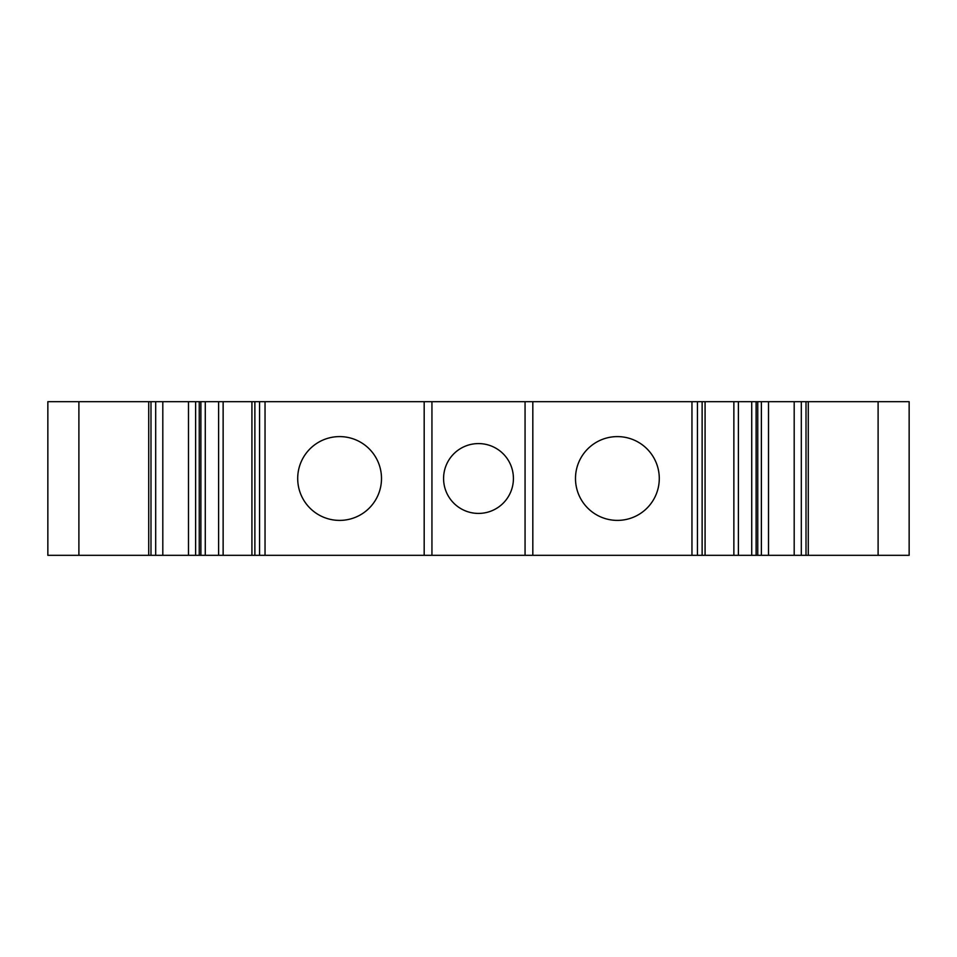 <?xml version="1.0" encoding="UTF-8"?>
<svg xmlns="http://www.w3.org/2000/svg" width="957" height="957" viewBox="0 0 957 957"><rect width="100%" height="100%" fill="white"/><g stroke="black" fill="none" stroke-linecap="round" stroke-linejoin="round"><path stroke-width="1.44" d="M909.15 401.677L909.15 555.323L909.15 401.677L148.718 401.677L148.718 555.323L47.85 555.323L47.85 401.677L47.85 555.323M47.85 401.677L148.718 401.677L148.718 555.323L808.282 555.323L808.282 401.677M909.15 555.323L808.282 555.323M199.247 401.677L199.247 555.323M251.918 401.677L251.918 555.323M297.699 478.5A41.905 41.905 0 0 0 360.562 514.782A41.905 41.905 0 0 0 360.562 442.218A41.905 41.905 0 0 0 297.699 478.5M431.942 401.677L431.942 555.323M478.5 513.419A34.919 34.919 0 0 0 513.419 478.5A34.919 34.919 0 0 0 478.5 443.581A34.919 34.919 0 0 0 443.581 478.5A34.919 34.919 0 0 0 478.5 513.419M525.058 401.677L525.058 555.323M575.492 478.5A41.905 41.905 0 0 0 638.343 514.782A41.905 41.905 0 0 0 638.343 442.218A41.905 41.905 0 0 0 575.492 478.5M705.082 401.677L705.082 555.323M757.753 401.677L757.753 555.323M768.507 401.677L768.507 555.323M761.377 401.677L761.377 555.323M878.107 401.677L878.107 555.323M806.009 401.677L806.009 555.323M78.893 401.677L78.893 555.323M150.991 401.677L150.991 555.323M155.68 401.677L155.68 555.323M162.81 401.677L162.81 555.323M188.493 401.677L188.493 555.323M195.623 401.677L195.623 555.323M200.886 401.677L200.886 555.323M205.276 401.677L205.276 555.323M218.615 401.677L218.615 555.323M223.137 401.677L223.137 555.323M254.873 401.677L254.873 555.323M259.562 401.677L259.562 555.323M265.041 401.677L265.041 555.323M424.178 401.677L424.178 555.323M532.822 401.677L532.822 555.323M691.959 401.677L691.959 555.323M697.438 401.677L697.438 555.323M702.127 401.677L702.127 555.323M733.863 401.677L733.863 555.323M738.385 401.677L738.385 555.323M751.723 401.677L751.723 555.323M756.114 401.677L756.114 555.323M794.19 401.677L794.19 555.323M801.32 401.677L801.32 555.323"/></g></svg>
